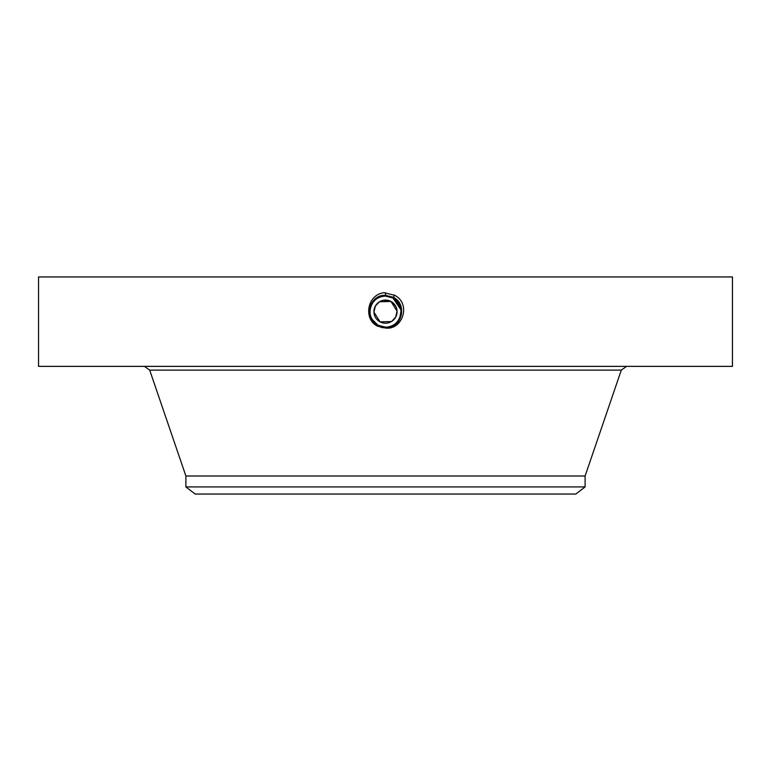 <?xml version="1.0" encoding="UTF-8"?>
<svg xmlns="http://www.w3.org/2000/svg" width="771" height="771" viewBox="0 0 771 771"><rect width="100%" height="100%" fill="white"/><g stroke="black" fill="none" stroke-linecap="round" stroke-linejoin="round"><path stroke-width="1.16" d="M395.6 306.02L391.629 301.837M391.504 301.76L383.351 300.285M373.945 312.053L375.352 306.097L374.031 310.144M373.974 312.621L374.186 314.028M185.888 486.925L585.112 486.925L575.821 494.047L195.179 494.047L185.888 486.925L185.888 475.996L585.112 475.996L621.301 370.128L626.553 366.37M397.055 311.243L395.648 317.189L391.629 321.449M391.504 321.526L380.093 321.864M380.016 321.825L373.945 312.139M375.352 306.097A11.565 11.565 0 0 1 391.042 301.5A11.565 11.565 0 0 1 395.648 317.189A11.565 11.565 0 0 1 379.958 321.796A11.565 11.565 0 0 1 375.352 306.097L379.39 301.827M379.486 301.769L390.916 301.432M390.974 301.461L397.055 311.147M376.634 298.878A15.536 15.536 0 0 1 377.665 298.223M385.529 296.103L385.5 296.103A15.536 15.536 0 0 1 388.382 296.372M392.94 298.001A15.536 15.536 0 0 1 395.725 299.948M396.13 300.314A15.536 15.536 0 0 1 399.089 304.111M400.139 306.424A15.536 15.536 0 0 1 399.137 319.098C402.886 310.482 400.814 303.456 392.95 298.011L388.362 296.372M393.605 324.909A15.536 15.536 0 0 1 382.628 326.914M378.06 325.295L378.06 325.295A15.536 15.536 0 0 1 375.275 323.348M374.87 322.982A15.536 15.536 0 0 1 371.901 319.165L371.439 318.259M370.87 316.881A15.536 15.536 0 0 1 371.863 304.198L371.853 304.208C374.918 299.023 379.467 296.324 385.5 296.103L385.5 296.103C379.467 296.324 374.918 299.023 371.863 304.198C374.908 299.023 379.457 296.334 385.5 296.103C379.457 296.334 374.908 299.032 371.863 304.198C369.328 309.161 369.338 314.134 371.882 319.127A15.536 15.536 0 0 0 373.097 321.006L378.05 325.285L385.635 327.183M396.381 300.555L392.95 298.011L385.5 296.035C370.176 295.091 363.671 318.519 377.992 325.381L385.5 327.309C400.881 328.263 407.396 304.747 393.027 297.866L385.5 295.939C370.07 294.975 363.526 318.568 377.944 325.468L385.5 327.405C400.978 328.369 407.541 304.709 393.085 297.779L385.5 295.833C369.964 294.869 363.382 318.616 377.896 325.564L385.5 327.511C401.373 328.427 407.454 304.497 393.133 297.683L385.5 295.727C369.569 294.811 363.469 318.818 377.848 325.651L385.5 327.617C401.489 328.533 407.599 304.449 393.181 297.596L385.5 295.63C369.463 294.705 363.324 318.866 377.8 325.738L385.5 327.723C401.595 328.639 407.743 304.4 393.229 297.5L385.5 295.524C369.367 294.599 363.189 318.905 377.751 325.834L385.5 327.82C401.691 328.754 407.888 304.352 393.277 297.413L385.5 295.418C369.251 294.483 363.045 318.963 377.703 325.931L385.5 327.926C401.797 328.86 408.032 304.304 393.326 297.317L385.5 295.312C369.155 294.377 362.9 319.001 377.645 326.017L385.5 328.032C402.703 330.441 411.473 303.311 394.453 295.254L384.112 292.729C366.967 294.483 363.16 319.445 377.568 326.162L385.471 328.032M374.802 322.914L376.209 324.099M399.426 318.548L400.284 316.447M400.737 314.684L401.036 311.744M400.457 307.427L396.718 300.892M395.099 299.427L392.95 298.011L385.5 296.103M396.159 300.333L392.979 297.953L385.5 296.035C370.167 295.091 363.671 318.529 377.992 325.381L385.5 327.309C400.891 328.253 407.396 304.747 393.027 297.866L385.5 295.929C370.061 294.985 363.526 318.568 377.944 325.478L385.5 327.415C400.987 328.369 407.541 304.699 393.075 297.77L385.5 295.833C369.955 294.869 363.382 318.616 377.896 325.564L385.5 327.511C401.093 328.475 407.686 304.651 393.133 297.683L385.5 295.727C369.569 294.811 363.469 318.818 377.848 325.651L385.5 327.617C401.479 328.533 407.599 304.449 393.181 297.596L385.5 295.621C369.463 294.705 363.324 318.866 377.8 325.748L385.5 327.714C401.585 328.639 407.743 304.41 393.229 297.5L385.5 295.524C369.357 294.599 363.18 318.915 377.751 325.834L385.5 327.82C401.691 328.754 407.888 304.362 393.277 297.413L385.5 295.418C369.261 294.483 363.045 318.953 377.694 325.921L385.5 327.926C401.787 328.86 408.032 304.314 393.326 297.327L385.5 295.312C369.155 294.377 362.9 319.001 377.645 326.017L382.753 327.791M38.55 366.37L732.45 366.37L732.45 276.953L38.55 276.953L38.55 366.37M400.939 309.846L392.95 298.011L399.744 305.441M370.89 316.948L373.106 321.025L378.05 325.295L385.5 327.183C391.533 326.962 396.082 324.273 399.137 319.098C396.082 324.273 391.533 326.962 385.5 327.183C391.533 326.962 396.082 324.263 399.137 319.098M374.831 322.943L377.684 325.073M399.85 317.613L401.026 311.021M400.785 308.834L397.672 301.991M396.188 300.362L392.95 298.011M370.244 314.587L369.984 310.858M371.882 319.127L378.041 325.295L385.5 327.203C400.775 328.147 407.252 304.796 392.979 297.963L385.5 296.035L385.5 292.681M385.5 327.405L385.5 327.203C400.785 328.147 407.252 304.786 392.979 297.953L394.588 295.014M378.05 325.285L377.568 326.162M185.888 475.996L149.699 370.128L621.301 370.128M385.5 327.415L385.5 328.032M585.112 486.925L585.112 475.996M149.699 370.128L144.447 366.37"/></g></svg>
